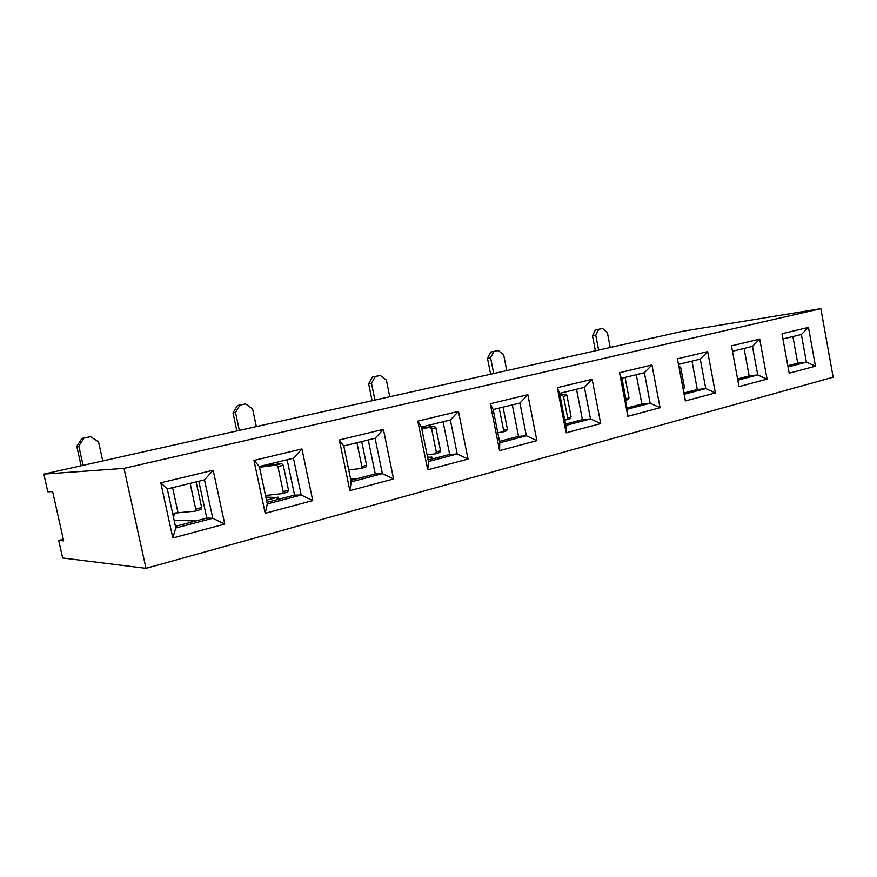<?xml version="1.0" encoding="UTF-8"?>
<svg xmlns="http://www.w3.org/2000/svg" width="877" height="877" viewBox="0 0 877 877"><rect width="100%" height="100%" fill="white"/><g stroke="black" fill="none" stroke-linecap="round" stroke-linejoin="round"><path stroke-width="1.32" d="M781.988 333.753L808.462 327.395L815.467 366.169L789.179 373.196L781.988 333.753M557.301 387.667L592.15 379.303L600.701 423.58L566.114 432.832L557.301 387.667L559.581 393.378L565.829 425.411L590.517 418.91L584.411 387.327L559.581 393.378M253.968 460.447L301.929 448.936L312.76 500.57L265.205 513.286L253.968 460.447L259.351 466.498L267.299 503.924L301.195 495.012L293.444 458.2L259.351 466.498M651.94 364.953L660.052 407.717L627.866 416.323L619.524 372.736L651.94 364.953L644.365 372.725L621.267 378.349L627.187 409.274L650.164 403.223L644.365 372.725M383.402 429.39L393.565 478.963L349.868 490.649L339.344 439.958L383.402 429.39L375.104 438.303L343.762 445.944L351.217 481.857L382.383 473.657L375.104 438.303M820.828 308.66L124.008 468.373L43.85 474.106L682.931 331.221L820.828 308.66L833.15 377.198L145.988 568.34L124.008 468.373M213.177 470.236L224.753 524.095L172.824 537.985L160.798 482.799L213.177 470.236L204.505 479.862L167.288 488.927L175.784 527.998L212.782 518.263L204.505 479.862M527.844 394.727L536.877 440.649L499.583 450.614L490.265 403.749L527.844 394.727L519.918 403.036L493.17 409.548L499.769 442.786L526.375 435.781L519.918 403.036M759.723 339.092L767.068 379.105L739.004 386.614L731.462 345.878L759.723 339.092L752.477 346.393L732.459 351.271M417.836 421.124L458.463 411.379L468.033 459.055L427.724 469.831L417.836 421.124L421.442 427.022L428.458 461.543L457.202 453.979L450.35 419.973L421.442 427.022M677.428 358.836L707.662 351.589L715.369 392.929L685.354 400.953L677.428 358.836L684.334 394.244L705.766 388.599L700.252 359.11L678.71 364.361M792.874 336.549L797.719 363.177L787.82 365.775M691.986 361.127L697.303 389.509L684.093 392.973M576.529 389.245L582.416 419.634L565.566 424.051M443.082 421.749L449.682 454.429L428.151 460.074M287.119 459.734L294.562 495.099L266.959 502.335M737.579 378.952L749.144 375.915L744.08 348.443M626.934 407.958L641.865 404.045L636.263 374.698M499.495 441.372L518.526 436.384L512.3 404.889M350.899 480.333L375.257 473.942L368.263 439.969M175.433 526.332L206.786 518.11L198.827 481.243M145.988 568.34L62.662 557.98L58.726 540.429L63.67 540.846L52.642 491.646L47.818 491.789L43.85 474.106M58.726 540.429L63.308 539.256M195.911 520.96L174.117 520.313M279.094 499.156L278.458 499.156M355.93 479.006L350.668 479.193M206.786 518.11L212.782 518.263L224.753 524.095M160.798 482.799L167.288 488.927M172.824 537.985L175.784 527.998M375.257 473.942L382.383 473.657L393.565 478.963M339.344 439.958L343.762 445.944M349.868 490.649L351.217 481.857M518.526 436.384L526.375 435.781L536.877 440.649M490.265 403.749L493.17 409.548M499.583 450.614L499.769 442.786M641.865 404.045L650.164 403.223L660.052 407.717M619.524 372.736L621.267 378.349M627.866 416.323L627.187 409.274M749.144 375.915L757.728 374.939L752.477 346.393M737.809 380.18L757.728 374.939L767.068 379.105M294.562 495.099L301.195 495.012L312.76 500.57M265.205 513.286L267.299 503.924M293.444 458.2L301.929 448.936M449.682 454.429L457.202 453.979L468.033 459.055M427.724 469.831L428.458 461.543M450.35 419.973L458.463 411.379M582.416 419.634L590.517 418.91L600.701 423.58M566.114 432.832L565.829 425.411M584.411 387.327L592.15 379.303M697.303 389.509L705.766 388.599L715.369 392.929M685.354 400.953L684.334 394.244M700.252 359.11L707.662 351.589M797.719 363.177L806.38 362.135L801.37 334.488L782.942 338.971M788.039 366.959L806.38 362.135L815.467 366.169M801.37 334.488L808.462 327.395M173.58 517.847L174.282 513.264M102.762 460.94L98.542 441.855L90.55 436.691L83.962 438.083L78.798 446.097L83.074 465.336M78.798 446.097L76.803 446.349L81.945 438.379L90.55 436.691M81.945 438.379L83.962 438.083M76.803 446.349L81.123 465.775M196.119 481.901L201.655 507.487L195.735 509.23L190.145 483.359M195.198 511.138L200.986 509.438L201.655 507.487M172.583 513.242L195.067 511.192L195.735 509.23M266.498 500.175L276.979 497.445L277.439 499.594M265.863 497.149L276.979 497.445M282.646 493.51L287.777 491.975L288.489 490.09L283.238 465.205L281.627 463.593L260.107 466.312M259.515 467.288L276.321 465.062L277.932 466.685L283.216 491.679L288.489 490.09M265.501 495.472L282.35 493.598L283.216 491.679M256.336 426.595L252.576 408.825L245.615 403.924L239.925 405.13L235.518 412.486L239.333 430.399M235.518 412.486L233.008 412.859L237.415 405.536L245.615 403.924M237.415 405.536L239.925 405.13M233.008 412.859L236.867 430.947M361.719 441.57L366.597 465.194L361.872 466.608L356.928 442.732M361.258 468.395L365.841 467.024L366.597 465.194M348.75 469.973L361.116 468.45L361.872 466.608M427.757 458.079L431.013 457.235L431.418 459.219M427.559 457.147L431.013 457.235M435.683 453.738L439.761 452.499L440.528 450.723L435.88 427.691L434.279 426.222L421.651 428.042M421.771 428.612L430.015 427.428L431.616 428.897L436.297 452.028L440.528 450.723M427.099 454.878L435.518 453.804L436.297 452.028M389.772 396.766L386.373 380.136L380.267 375.466L375.301 376.518L371.497 383.326L374.928 400.087M371.497 383.326L368.636 383.786L372.44 377.011L380.267 375.466M372.44 377.011L375.301 376.518M368.636 383.786L372.111 400.712M503.047 407.147L507.399 429.083L503.584 430.256L499.188 408.09M502.938 431.912L506.599 430.804L507.399 429.083M497.763 432.668L502.784 431.977L503.584 430.256M567.046 419.601L570.313 418.581L571.113 416.915L566.948 395.472L565.369 394.135L559.899 394.968M559.986 395.417L561.916 395.121L563.494 396.47L567.693 418L571.113 416.915M564.777 419.973L566.882 419.677L567.693 418M506.785 370.598L503.694 354.977L498.289 350.526L493.915 351.458L490.594 357.783L493.718 373.525M490.594 357.783L487.48 358.309L490.791 352.006L498.289 350.526M490.791 352.006L493.915 351.458M487.48 358.309L490.638 374.216M625.082 377.417L628.995 397.895L625.904 398.871L621.946 378.184M627.998 399.561L628.995 397.895M625.465 400.285L625.904 398.871M683.479 389.191L684.488 387.568L680.705 367.507L679.16 366.268M610.228 347.478L607.399 332.734L602.565 328.491L598.695 329.313L595.779 335.222L598.629 350.066M595.779 335.222L592.49 335.803L595.395 329.905L602.565 328.491M595.395 329.905L598.695 329.313M592.49 335.803L595.373 350.789M178.086 512.979L172.583 487.634M277.932 466.685L283.238 465.205M276.321 465.062L281.627 463.593M431.616 428.897L435.88 427.691M430.015 427.428L434.279 426.222M563.494 396.47L566.948 395.472M561.916 395.121L565.369 394.135M679.379 367.901L680.705 367.507M683.161 387.996L684.488 387.568M200.986 509.438L195.067 511.192M278.009 497.062L278.491 499.309M287.777 491.975L282.504 493.565M365.841 467.024L361.116 468.45M431.769 456.95L432.197 459.011M439.761 452.499L435.518 453.804M506.599 430.804L502.784 431.977M570.313 418.581L566.882 419.677M628.173 399.517L625.487 400.372"/></g></svg>
